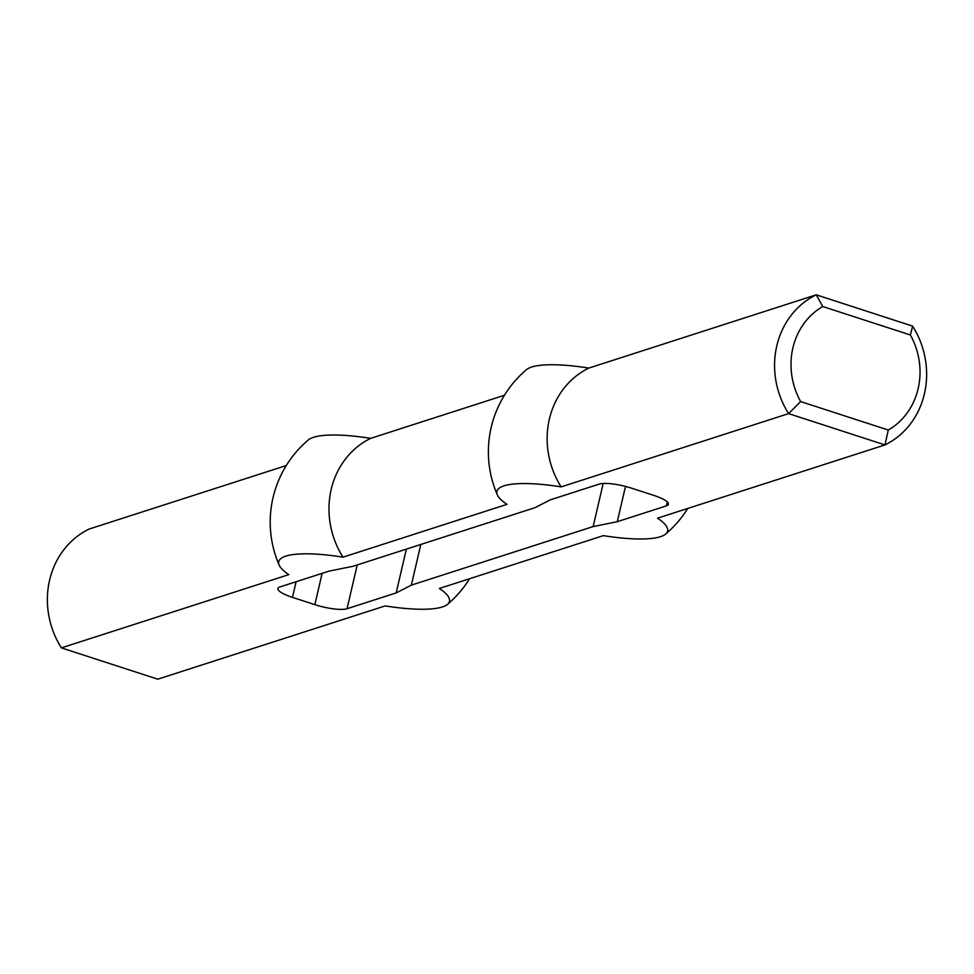 <?xml version="1.0" encoding="UTF-8"?>
<svg xmlns="http://www.w3.org/2000/svg" width="974" height="974" viewBox="0 0 974 974"><rect width="100%" height="100%" fill="white"/><g stroke="black" fill="none" stroke-linecap="round" stroke-linejoin="round"><path stroke-width="1.46" d="M420.817 544.454L411.357 585.131L396.174 592.91L347.036 608.738A25.044 5.674 13.1 0 1 314.846 604.647L292.48 597.379A25.044 5.674 13.1 0 1 277.907 588.539A25.044 5.674 13.1 0 1 279.94 586.945L329.078 571.117L353.197 566.247L535.006 507.673L550.176 499.893L599.314 484.066A25.044 5.674 -166.9 0 1 631.505 488.157L653.871 495.425A25.044 5.674 -166.9 0 1 668.444 504.264A25.044 5.674 -166.9 0 1 666.411 505.859L617.285 521.687L625.491 486.416M504.447 395.261L370.656 438.361A87.636 19.857 13.1 0 0 308.332 439.931A107.7 107.7 0 0 0 279.185 565.176A87.636 19.857 -166.9 0 0 288.828 574.623L61.399 647.88A82.656 75.315 -107.9 0 1 89.048 529.077L286.283 465.535M588.82 368.087A87.636 19.857 -166.9 0 0 526.484 369.657A107.7 107.7 0 0 0 497.349 494.889A87.636 19.857 13.1 0 1 561.17 486.89L788.599 413.621A82.656 75.315 -107.9 0 1 816.249 294.818L588.82 368.087A82.656 75.315 -107.9 0 0 561.17 486.89M910.398 334.995L822.75 306.53L816.249 294.818L912.601 326.12A82.656 75.315 -107.9 0 1 884.952 444.923L788.599 413.621L800.628 401.568L888.288 430.045A70.128 63.894 72.1 0 0 910.398 334.995L912.601 326.12M888.288 430.045L884.952 444.923L657.523 518.18A87.636 19.857 13.1 0 1 665.668 534.069A87.636 19.857 13.1 0 1 603.344 535.639L439.371 588.466A87.636 19.857 -166.9 0 1 447.516 604.343A87.636 19.857 -166.9 0 1 385.18 605.913L157.751 679.182L61.399 647.88M396.174 592.91L406.365 549.117M370.656 438.361A82.656 75.315 -107.9 0 0 343.006 557.165A87.636 19.857 -166.9 0 0 279.185 565.176M343.006 557.165L506.991 504.337A87.636 19.857 13.1 0 1 497.349 494.889M822.75 306.53A70.128 63.894 72.1 0 0 800.628 401.568M411.357 585.131L593.154 526.569L617.285 521.687M593.154 526.569L603.186 483.457M357.227 564.944L347.036 608.738M314.846 604.647L322.126 573.357M292.48 597.379L296.12 581.734M667.324 501.951L666.411 505.859M447.516 604.343A107.7 107.7 0 0 0 469.553 578.739M665.668 534.069A107.7 107.7 0 0 0 687.717 508.465"/></g></svg>
